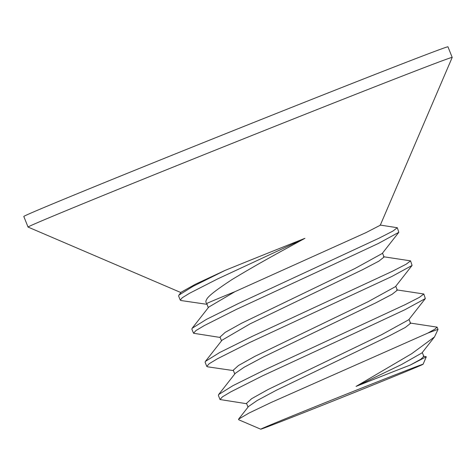 <?xml version="1.0" encoding="UTF-8"?>
<svg xmlns="http://www.w3.org/2000/svg" width="476" height="476" viewBox="0 0 476 476"><rect width="100%" height="100%" fill="white"/><g stroke="black" fill="none" stroke-linecap="round" stroke-linejoin="round"><path stroke-width="0.71" d="M331.112 265.554L378.515 243.391L398.817 232.312L397.317 227.724L392.914 231.074L379.092 238.161L238.964 303.236L206.435 319.384L192.155 328.262L191.864 329.118L193.524 333.26L195.934 330.576L204.252 325.596L236.209 309.483L331.112 265.554M206.911 304.319L181.076 300.54L180.267 300.124L182.326 297.696L189.543 293.27L217.597 278.93L304.932 238.321C280.287 251.834 260.402 262.401 232.276 279.412C216.419 289.723 207.887 296.393 206.679 299.422C205.578 301.165 205.608 302.516 206.774 303.486A91.023 0.75 -21.8 0 1 235.067 291.615L366.002 232.615L380.27 225.231L452.2 57.423A228.415 1.874 -21.8 0 1 452.2 57.423L447.958 46.803A228.415 1.874 -21.8 0 0 235.186 129.888A228.415 1.874 -21.8 0 0 23.8 216.455L28.042 227.058A228.415 1.874 -21.8 0 1 239.422 140.491A228.415 1.874 -21.8 0 1 452.2 57.406M225.083 270.398L192.97 286.368L178.899 295.126L181.219 292.175L195.255 284.309L225.083 270.398A114.204 0.94 -21.8 0 1 304.932 238.321M178.899 295.126L178.613 295.983M380.116 225.053L397.317 227.724M233.418 370.59L207.584 366.812L206.78 366.401L209.172 363.723L217.484 358.743L249.43 342.637L391.772 276.526L412.073 265.447L410.574 260.86L406.159 264.21L392.337 271.302L252.203 336.377L219.686 352.52L205.406 361.397L205.12 362.26L206.774 366.401M220.168 337.454L193.524 333.26M383.513 256.743L410.574 260.86M357.619 331.832L405.028 309.662L425.324 298.589L423.824 294.001L419.404 297.357L405.576 304.444L265.453 369.519L232.937 385.661L218.662 394.533L218.377 395.395L220.031 399.537L222.429 396.859L230.747 391.879L262.692 375.766L357.619 331.832M396.77 289.884L423.824 293.995M434.487 336.937L421.974 352.918L401.464 364.568L356.066 386.405L411.764 353.662L434.487 336.937L438.009 329.463A114.204 0.94 -21.8 0 1 438.009 329.463A114.204 0.94 -21.8 0 0 427.769 333.123L271.201 402.446L248.99 413.067L238.589 419.16L238.613 419.719L260.729 429.197A87.441 0.72 158.2 0 0 314.66 408.348A87.441 0.72 158.2 0 0 423.093 364.253A87.441 0.72 158.2 0 0 341.643 396.056A87.441 0.72 158.2 0 0 260.729 429.197M423.277 356.155L426.306 356.768L410.276 365.056A91.023 0.75 158.2 0 0 356.066 386.405M410.276 365.056L420.665 359.338L423.836 356.447L422.272 352.532M408.729 319.765L381.401 334.818L268.107 389.493L251.691 398.662L246.52 403.345M248.502 406.51L257.284 400.441L276.508 390.165L388.993 336.014L405.32 327.446L410.586 323.311L409.015 319.396M412.073 265.447L395.467 286.641L368.097 301.707L254.874 356.351L238.452 365.514L233.264 370.203L234.775 373.975M218.662 394.533L235.263 373.351L244.051 367.293L263.293 357.012L375.772 302.861L392.087 294.305L397.329 290.176L395.764 286.26M398.817 232.312L382.21 253.506L354.84 268.571L241.582 323.234L225.172 332.397L220.013 337.073L221.518 340.84M205.406 361.397L222.012 340.215L250.138 323.823L362.581 269.696L378.86 261.157L384.072 257.034L382.514 253.125M180.904 292.573L28.054 227.07A228.415 1.874 -21.8 0 1 28.042 227.058M192.155 328.262L208.756 307.079L235.067 291.615M206.774 303.486L208.268 307.704M410.02 323.02L437.075 327.131L434.915 329.148L427.769 333.123M246.675 403.725L220.031 399.537M178.607 295.965L180.261 300.112M248.026 407.111L246.526 403.35M423.093 364.253L426.306 356.768M437.081 327.137L438.009 329.457M425.324 298.589L408.717 319.777M248.52 406.486L238.589 419.16"/></g></svg>
